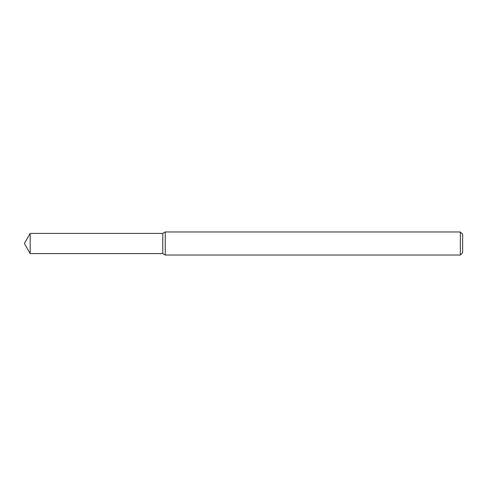 <?xml version="1.0" encoding="UTF-8"?>
<svg xmlns="http://www.w3.org/2000/svg" width="487" height="487" viewBox="0 0 487 487"><rect width="100%" height="100%" fill="white"/><g stroke="black" fill="none" stroke-linecap="round" stroke-linejoin="round"><path stroke-width="0.73" d="M30.176 233.407L162.761 233.407L162.761 253.593L162.761 233.407L165.257 231.964L165.257 255.036L162.761 253.593L30.176 253.593L30.176 233.407L24.35 243.5L30.176 253.593M460.343 255.036L460.343 231.964L462.65 234.271L462.65 252.729L460.343 255.036L165.257 255.036M460.343 231.964L165.257 231.964"/></g></svg>
